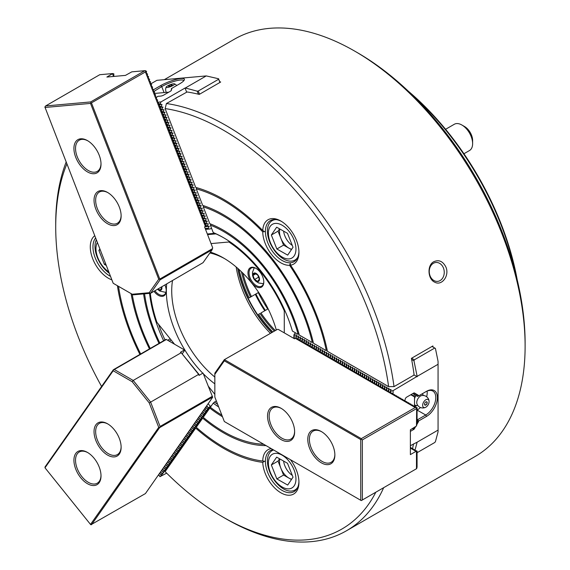 <?xml version="1.0" encoding="UTF-8"?>
<svg xmlns="http://www.w3.org/2000/svg" width="570" height="570" viewBox="0 0 570 570"><rect width="100%" height="100%" fill="white"/><g stroke="black" fill="none" stroke-linecap="round" stroke-linejoin="round"><path stroke-width="0.85" d="M168.784 92.169L154.406 93.451M433.086 347.08A240.875 139.066 -120 0 0 432.872 345.954L411.412 358.345A240.875 139.066 -120 0 1 411.626 359.471A240.875 139.066 -120 0 1 414.041 374.34L413.599 375.324L394.02 386.624A240.875 139.066 -120 0 0 166.44 103.519A23803.87 18773.513 84.9 0 0 165.115 108.571L195.702 187.409A152.489 88.044 -120 0 1 262.756 230.558L264.594 231.634L262.741 231.876A25.607 14.784 -120 0 0 289.596 265.285A150.972 87.167 60 0 1 326.325 350.643L313.471 343.226A133.523 77.093 -120 0 0 202.685 205.407L196.258 188.841A150.972 87.167 -120 0 1 262.741 231.876M216.365 400.988L214.463 402.085A104.317 60.228 -120 0 0 217.662 404.344M221.844 415.124A113.038 65.265 -120 0 1 210.344 407.265L213.223 403.168A1837.395 388.298 141.2 0 0 214.463 402.085M170.188 338.801L167.673 340.254M164.987 339.941A104.317 60.228 60 0 1 158.567 324.344M219.92 82.465L218.666 79.237L219.835 81.802A240.875 139.066 60 0 1 220.697 82.009L199.243 94.399A240.875 139.066 60 0 0 198.381 94.192A240.875 139.066 60 0 0 187.067 91.977L166.44 103.519M219.835 81.802L220.063 82.379M171.171 340.026L169.226 341.152M223.761 237.847A104.317 60.228 -120 0 0 214.463 233.215A1837.395 1449.111 -95.1 0 0 213.223 232.56L211.534 228.214L210.266 228.948L205.385 228.983M210.871 224.088A3670.857 2895.116 84.9 0 0 210.344 225.136A113.038 65.265 -120 0 1 298.16 334.383L292.403 331.056A105.45 60.883 -120 0 0 223.355 237.612A105.45 60.883 -120 0 0 213.223 232.56M413.478 443.916A240.875 139.066 60 0 1 412.58 448.483M290.686 459.84A152.489 88.044 -120 0 1 290.579 459.876A25.607 14.784 -120 0 1 298.944 482.327A25.607 14.784 -120 0 1 280.839 492.779A25.607 14.784 -120 0 1 262.756 462.363A152.489 88.044 60 0 1 195.702 428.099L165.115 471.611A237.077 136.878 -120 0 0 223.355 517.289L226.034 518.835A240.875 139.066 -120 0 0 226.041 518.843A240.875 139.066 -120 0 0 346.474 530.77A240.875 139.066 -120 0 0 383.667 487.685M346.474 530.77L475.223 456.435A240.875 139.066 -120 0 0 525.113 346.168A240.875 139.066 -120 0 0 354.789 51.165A240.875 139.066 -120 0 0 234.348 39.23L164.324 79.657M101.595 386.474A237.077 136.878 60 0 1 55.718 226.931L55.718 223.832A240.875 139.066 60 0 1 66.163 162.044M445.961 267.18C442.983 261.281 438.936 259.45 433.827 261.701C426.852 265.064 427.685 279.478 434.981 282.307C441.828 285.998 449.63 275.83 445.961 267.18M213.223 403.168A105.45 60.883 -120 0 0 218.673 406.944M263.596 444.201A132.005 76.216 -120 0 1 256.664 443.631A132.005 76.216 -120 0 1 203.248 417.361L209.774 408.084A3752.616 793.041 141.2 0 0 210.401 407.593M209.774 408.084A114.556 66.141 -120 0 0 222.471 416.734M256.664 443.631L257.783 443.788A132.767 76.651 -120 0 0 263.817 444.322M271.227 448.604A25.607 14.784 -120 0 0 262.741 461.023A150.972 87.167 60 0 1 261.445 460.859A150.972 87.167 60 0 1 196.258 427.301L202.685 418.159A133.523 77.093 -120 0 0 266.026 445.605M223.355 517.289A237.077 136.878 -120 0 0 375.83 492.209M525.113 346.168L525.113 343.069A237.077 136.878 -120 0 0 357.468 52.711L354.789 51.165M272.966 449.609A23.705 13.687 -120 0 0 270.33 450.564A23.705 13.687 -120 0 0 266.696 469.566A23.705 13.687 -120 0 0 282.179 490.457A23.705 13.687 -120 0 0 294.035 491.632A23.705 13.687 -120 0 0 298.929 481.529M262.756 462.363L264.594 461.265L262.741 461.023M264.594 461.265A151.734 87.602 60 0 1 262.57 461.016L261.445 460.859M163.611 340.739A105.45 60.883 60 0 1 149.547 293.372M159.778 342.948A113.038 65.265 60 0 1 144.573 293.814M159.016 343.389A114.556 66.141 60 0 1 143.583 293.906M150.224 348.462A132.005 76.216 60 0 1 132.197 294.248M149.454 348.904A133.523 77.093 60 0 1 131.093 293.614M118.503 286.339A150.972 87.167 -120 0 0 140.683 353.97M111.877 279.863A25.607 14.784 60 0 1 92.711 258.737A25.607 14.784 60 0 1 94.748 235.716M55.718 226.931A237.077 136.878 60 0 1 66.882 163.904M117.413 285.713A152.489 88.044 -120 0 0 139.921 354.412M110.509 276.35A23.705 13.687 60 0 1 95.211 257.861A23.705 13.687 60 0 1 95.617 237.968M210.344 225.136L211.534 228.214M299.307 335.046A114.556 66.141 -120 0 0 209.774 223.661L203.248 206.853A132.005 76.216 -120 0 1 312.346 342.57L299.307 335.046M203.811 205.77A6076.991 4792.774 84.9 0 0 203.248 206.853M196.842 187.722A9315.496 7346.894 84.9 0 0 196.258 188.841M394.02 386.624A23803.87 13743.035 180 0 1 388.612 386.603L327.437 351.284A152.489 88.044 60 0 0 290.579 265.178A25.607 14.784 -120 0 0 298.944 252.389A25.607 14.784 -120 0 0 296.521 240.533A25.607 14.784 -120 0 0 280.839 221.025A25.607 14.784 -120 0 0 262.756 230.558M388.612 386.603A237.077 136.878 -120 0 0 165.115 108.571M281.523 221.438A23.705 13.687 -120 0 0 270.33 220.626A23.705 13.687 -120 0 0 270.33 248.007A23.705 13.687 -120 0 0 294.035 261.694A23.705 13.687 -120 0 0 298.929 251.591M290.579 265.178L290.237 263.54L289.596 265.285M433.399 263.283A9.483 7.481 84.9 0 0 429.566 274.234A9.483 7.481 84.9 0 0 437.596 281.373A9.483 7.481 84.9 0 0 444.208 271.263A9.483 7.481 84.9 0 0 435.915 262.485A9.483 7.481 84.9 0 0 433.399 263.283M410.799 394.739L414.532 396.898L414.532 396.456L411.177 394.526M414.532 406.268L414.532 396.898M158.752 474.625L159.978 476.663L166.654 473.143M205.77 407.051L207.444 409.132L209.254 407.735L208.257 407.97L206.775 405.619M208.257 407.97L206.582 405.89M207.444 409.132L205.578 407.322M204.017 410.229L205.428 411.989L207.245 410.599L206.24 410.835L205.022 408.797M206.24 410.835L204.83 409.075M205.428 411.989L203.825 410.5M202.001 413.093L203.419 414.853L205.236 413.464L204.231 413.699L203.006 411.661M204.231 413.699L202.813 411.932M203.419 414.853L201.809 413.364M199.992 415.95L201.41 417.717L203.219 416.321L202.222 416.556L200.996 414.518M202.222 416.556L200.804 414.796M201.41 417.717L199.799 416.228M197.982 418.815L199.393 420.575L201.21 419.185L200.205 419.42L198.987 417.382M200.205 419.42L198.795 417.66M199.393 420.575L197.783 419.085M195.966 421.679L197.384 423.439L199.201 422.049L198.196 422.284L196.971 420.247M198.196 422.284L196.778 420.518M197.384 423.439L195.774 421.95M193.957 424.536L195.375 426.303L197.184 424.907L196.187 425.142L194.961 423.104M196.187 425.142L194.769 423.382M195.375 426.303L193.764 424.814M191.947 427.4L193.358 429.16L195.175 427.771L194.171 428.006L192.952 425.968M194.171 428.006L192.76 426.246M193.358 429.16L191.748 427.671M189.931 430.264L191.349 432.024L193.166 430.635L192.161 430.87L190.936 428.832M192.161 430.87L190.743 429.103M191.349 432.024L189.739 430.535M187.922 433.122L189.34 434.889L191.149 433.492L190.152 433.727L188.927 431.697M190.152 433.727L188.734 431.967M189.34 434.889L187.73 433.399M185.906 435.986L187.323 437.746L189.14 436.356L188.136 436.591L186.917 434.554M188.136 436.591L186.725 434.832M187.323 437.746L185.713 436.264M183.896 438.85L185.314 440.61L187.131 439.221L186.126 439.456L184.901 437.418M186.126 439.456L184.709 437.689M185.314 440.61L183.704 439.121M181.887 441.707L183.305 443.474L185.115 442.078L184.117 442.313L182.892 440.282M184.117 442.313L182.699 440.553M183.305 443.474L181.695 441.985M179.871 444.572L181.288 446.331L183.105 444.942L182.101 445.177L180.882 443.139M182.101 445.177L180.69 443.417M181.288 446.331L179.678 444.849M177.861 447.436L179.279 449.196L181.096 447.806L180.091 448.041L178.866 446.004M180.091 448.041L178.674 446.274M179.279 449.196L177.669 447.707M175.852 450.293L177.27 452.06L179.08 450.663L178.082 450.899L176.857 448.868M178.082 450.899L176.664 449.139M177.27 452.06L175.66 450.571M173.836 453.157L175.254 454.917L177.071 453.528L176.066 453.763L174.847 451.725M176.066 453.763L174.655 452.003M175.254 454.917L173.643 453.435M171.827 456.021L173.244 457.781L175.061 456.392L174.057 456.627L172.831 454.589M174.057 456.627L172.639 454.86M173.244 457.781L171.634 456.292M169.817 458.878L171.235 460.646L173.045 459.256L172.047 459.484L170.822 457.453M172.047 459.484L170.63 457.724M171.235 460.646L169.625 459.156M167.801 461.743L169.219 463.503L171.036 462.113L170.031 462.348L168.813 460.311M170.031 462.348L168.62 460.589M169.219 463.503L167.609 462.021M165.792 464.607L167.21 466.367L169.026 464.978L168.022 465.213L166.796 463.175M168.022 465.213L166.604 463.446M167.21 466.367L165.599 464.878M163.782 467.471L165.2 469.231L167.01 467.842L166.013 468.07L164.787 466.039M166.013 468.07L164.595 466.31M165.2 469.231L163.59 467.742M161.766 470.328L163.184 472.095L165.001 470.699L163.996 470.934L162.778 468.896M163.996 470.934L162.578 469.174M163.184 472.095L161.574 470.606M159.757 473.193L161.175 474.953L162.992 473.563L161.987 473.798L160.761 471.761M161.987 473.798L160.569 472.038M161.175 474.953L159.564 473.463M159.978 476.663L158.56 474.896M211.534 405.569L208.449 407.7M206.44 410.557L208.249 409.167L207.252 409.403M204.423 413.421L206.24 412.032L205.236 412.267M202.414 416.285L204.231 414.889L203.226 415.124M200.405 419.142L202.215 417.753L201.217 417.988M198.388 422.007L200.205 420.617L199.201 420.852M196.379 424.871L198.196 423.482L197.191 423.709M194.363 427.728L196.18 426.339L195.182 426.574M192.354 430.592L194.171 429.203L193.166 429.438M190.344 433.457L192.161 432.067L191.157 432.295M188.328 436.321L190.145 434.924L189.147 435.159M186.319 439.178L188.136 437.789L187.131 438.024M184.31 442.042L186.119 440.653L185.122 440.888M182.293 444.906L184.11 443.51L183.113 443.745M180.284 447.764L182.101 446.374L181.096 446.609M178.275 450.628L180.084 449.238L179.087 449.474M176.258 453.492L178.075 452.096L177.078 452.331M174.249 456.349L176.066 454.96L175.061 455.195M172.24 459.213L174.049 457.824L173.052 458.059M170.223 462.078L172.04 460.681L171.036 460.916M168.214 464.935L170.031 463.545L169.026 463.78M166.205 467.799L168.015 466.41L167.017 466.645M164.189 470.663L166.005 469.267L165.001 469.502M162.179 473.52L163.996 472.131L162.992 472.366M160.17 476.385L161.98 474.995L160.982 475.23M208.143 403.674L210.266 406.303M156.529 97.114L157.883 96.337L160.84 96.074A2.273 0.485 -21.2 0 0 163.847 95.019L170.957 90.915L171.841 88.663L171.406 88.585L171.385 90.374M208.449 228.713L208.257 228.214L205.193 228.492M204.872 223.668L208.249 223.761L207.444 226.119L205.521 226.29M207.252 225.62L205.685 225.763M206.44 223.526L206.24 223.034L204.68 223.169M202.856 218.481L206.24 218.581L205.428 220.932L203.868 221.075M205.236 220.44L203.675 220.576M204.423 218.346L204.231 217.847L202.671 217.982M200.847 213.301L204.231 213.394L203.419 215.752L201.851 215.888M203.226 215.253L201.659 215.396M202.414 213.159L202.222 212.66L200.654 212.802M198.837 208.114L202.215 208.207L201.41 210.565L199.842 210.708M201.217 210.066L199.65 210.209M200.405 207.972L200.205 207.473L198.645 207.615M196.821 202.927L200.205 203.02L199.393 205.378L197.833 205.521M199.201 204.887L197.64 205.022M198.388 202.785L198.196 202.293L196.636 202.428M194.812 197.74L198.196 197.84L197.384 200.198L195.816 200.334M197.191 199.7L195.624 199.835M196.379 197.605L196.187 197.106L194.619 197.248M192.803 192.56L196.18 192.653L195.375 195.011L193.807 195.154M195.182 194.513L193.615 194.655M194.363 192.418L194.171 191.919L192.61 192.061M190.786 187.373L194.171 187.466L193.358 189.824L191.798 189.967M193.166 189.326L191.606 189.468M192.354 187.231L192.161 186.739L190.601 186.874M188.777 182.186L192.161 182.286L191.349 184.644L189.782 184.78M191.157 184.146L189.589 184.281M190.344 182.051L190.152 181.552L188.585 181.695M186.768 177.006L190.145 177.099L189.34 179.457L187.772 179.593M189.147 178.959L187.58 179.101M188.328 176.864L188.136 176.365L186.575 176.508M184.751 171.819L188.136 171.912L187.323 174.27L185.756 174.413M187.131 173.772L185.571 173.914M186.319 171.677L186.126 171.185L184.566 171.321M182.742 166.632L186.119 166.732L185.314 169.083L183.747 169.226M185.122 168.592L183.554 168.727M184.31 166.497L184.117 165.998L182.55 166.134M180.733 161.453L184.11 161.545L183.305 163.904L181.737 164.039M183.113 163.405L181.545 163.547M182.293 161.31L182.101 160.811L180.54 160.954M178.716 156.266L182.101 156.358L181.288 158.716L179.721 158.859M181.096 158.218L179.536 158.36M180.284 156.123L180.091 155.624L178.524 155.767M176.707 151.078L180.084 151.171L179.279 153.529L177.712 153.672M179.087 153.038L177.519 153.173M178.275 150.936L178.082 150.444L176.515 150.58M174.698 145.892L178.075 145.991L177.27 148.35L175.703 148.485M177.078 147.851L175.51 147.993M176.258 145.756L176.066 145.257L174.505 145.4M172.682 140.712L176.066 140.804L175.254 143.163L173.686 143.305M175.061 142.664L173.501 142.806M174.249 140.569L174.057 140.07L172.489 140.213M170.672 135.525L174.049 135.617L173.244 137.976L171.677 138.118M173.052 137.477L171.484 137.619M172.24 135.382L172.047 134.891L170.48 135.026M168.663 130.338L172.04 130.437L171.235 132.796L169.668 132.931M171.036 132.297L169.475 132.432M170.223 130.202L170.031 129.703L168.471 129.846M166.647 125.158L170.031 125.25L169.219 127.609L167.651 127.744M169.026 127.11L167.466 127.252M168.214 125.015L168.022 124.516L166.454 124.659M164.637 119.971L168.015 120.063L167.21 122.422L165.642 122.564M167.017 121.923L165.45 122.066M166.205 119.828L166.013 119.337L164.445 119.472M162.628 114.784L166.005 114.884L165.2 117.235L163.633 117.377M165.001 116.743L163.44 116.879M164.189 114.648L163.996 114.15L162.436 114.285M160.612 109.604L163.996 109.697L163.184 112.055L161.616 112.19M162.992 111.556L161.431 111.699M162.179 109.461L161.987 108.963L160.419 109.105M186.625 92.076L185.051 88.022L160.975 101.916L160.17 104.274L161.98 104.51L161.175 106.868L159.607 107.01M160.982 106.369L159.415 106.512M218.666 78.788L206.262 75.917L185.343 87.994L197.206 91.171L198.381 94.192M218.666 79.237L198.282 91.008L199.536 94.235M197.206 91.171L198.282 91.008M161.175 106.868L162.992 107.103L161.987 108.963M163.184 112.055L165.001 112.29L163.996 114.15M165.2 117.235L167.01 117.47L166.013 119.337M167.21 122.422L169.026 122.657L168.022 124.516M169.219 127.609L171.036 127.844L170.031 129.703M171.235 132.796L173.045 133.024L172.047 134.891M173.244 137.976L175.061 138.211L174.057 140.07M175.254 143.163L177.071 143.398L176.066 145.257M177.27 148.35L179.08 148.585L178.082 150.444M179.279 153.529L181.096 153.765L180.091 155.624M181.288 158.716L183.105 158.952L182.101 160.811M183.305 163.904L185.115 164.139L184.117 165.998M185.314 169.083L187.131 169.319L186.126 171.185M187.323 174.27L189.14 174.505L188.136 176.365M189.34 179.457L191.149 179.692L190.152 181.552M191.349 184.644L193.166 184.872L192.161 186.739M193.358 189.824L195.175 190.059L194.171 191.919M195.375 195.011L197.184 195.246L196.187 197.106M197.384 200.198L199.201 200.433L198.196 202.293M199.393 205.378L201.21 205.613L200.205 207.473M201.41 210.565L203.219 210.8L202.222 212.66M203.419 215.752L205.236 215.987L204.231 217.847M205.428 220.932L207.245 221.167L206.24 223.034M207.444 226.119L209.254 226.354L208.257 228.214M205.535 229.368L210.266 228.948M159.978 103.776L158.41 103.918M160.975 101.916L158.481 102.144M161.98 104.51L159.486 104.73M160.17 104.274L158.602 104.417M162.992 107.103L160.491 107.324M163.996 109.697L161.495 109.917M165.001 112.29L162.5 112.511M166.005 114.884L163.512 115.104M167.01 117.47L164.516 117.698M168.015 120.063L165.521 120.291M169.026 122.657L166.525 122.878M170.031 125.25L167.53 125.471M171.036 127.844L168.535 128.065M172.04 130.437L169.547 130.658M173.045 133.024L170.551 133.252M174.049 135.617L171.556 135.845M175.061 138.211L172.56 138.432M176.066 140.804L173.565 141.025M177.071 143.398L174.57 143.619M178.075 145.991L175.581 146.212M179.08 148.585L176.586 148.806M180.084 151.171L177.591 151.399M181.096 153.765L178.595 153.993M182.101 156.358L179.6 156.579M183.105 158.952L180.612 159.173M184.11 161.545L181.616 161.766M185.115 164.139L182.621 164.359M186.119 166.732L183.626 166.953M187.131 169.319L184.63 169.547M188.136 171.912L185.635 172.14M189.14 174.505L186.647 174.726M190.145 177.099L187.651 177.32M191.149 179.692L188.656 179.913M192.161 182.286L189.66 182.507M193.166 184.872L190.665 185.1M194.171 187.466L191.67 187.694M195.175 190.059L192.681 190.28M196.18 192.653L193.686 192.874M197.184 195.246L194.691 195.467M198.196 197.84L195.695 198.061M199.201 200.433L196.7 200.654M200.205 203.02L197.705 203.248M201.21 205.613L198.716 205.841M202.215 208.207L199.721 208.428M203.219 210.8L200.726 211.021M204.231 213.394L201.73 213.615M205.236 215.987L202.735 216.208M206.24 218.581L203.739 218.802M207.245 221.167L204.751 221.395M208.249 223.761L205.756 223.989M209.254 226.354L204.844 226.746M153.8 91.514L161.738 86.59L160.64 85.621L153.594 89.689M183.747 80.783A14.222 3.007 -21.2 0 0 183.711 80.669A14.222 3.007 -21.2 0 0 175.482 80.99A14.222 3.007 -21.2 0 0 161.738 86.59L164.067 92.589M160.64 85.621A15.361 3.249 -21.2 0 1 176.892 79.209A15.361 3.249 -21.2 0 1 184.288 80.007A15.361 3.249 -21.2 0 1 179.457 83.94L171.406 88.585M417.069 410.094L425.733 415.003L426.538 416.399L418.487 421.045L417.682 419.648L425.733 415.003A14.222 8.215 120 0 0 435.024 402.47A14.222 8.215 120 0 0 432.844 391.07A14.222 8.215 120 0 0 425.733 391.775L417.682 396.421L412.787 393.592M414.361 359.812L434.746 348.042L435.423 348.434L438.066 361.352L438.066 364.287L417.147 376.364L413.97 360.824L414.361 359.812L411.611 358.224M405.078 401.244L405.078 399.905A2.273 1.311 -60 0 1 406.688 397.119L413.799 393.008A1.14 0.656 -60 0 1 414.369 392.958L418.252 395.202A1.14 0.656 -60 0 1 418.487 395.722L418.487 395.958M414.361 392.951L418.252 395.202L414.361 392.951M295.773 333.001L294.498 333.742L293.906 335.025L293.906 338.43M293.906 335.025L296.514 334.904L295.916 336.186L295.916 338.388M294.291 335.245L294.291 338.651M295.916 336.186L298.523 336.065L297.932 337.347L297.932 339.549M296.3 336.407L296.3 338.495M297.932 337.347L300.533 337.226L299.941 338.509L299.941 340.71M298.317 337.568L298.317 339.656M299.941 338.509L302.549 338.388L301.95 339.67L301.95 341.872M300.326 338.73L300.326 340.817M301.95 339.67L304.558 339.549L303.967 340.832L303.967 343.033M302.335 339.891L302.335 341.979M303.967 340.832L306.575 340.71L305.976 341.993L305.976 344.195M304.352 341.052L304.352 343.14M305.976 341.993L308.584 341.872L307.985 343.154L307.985 345.356M306.361 342.214L306.361 344.301M307.985 343.154L310.593 343.033L310.002 344.316L310.002 346.517M308.37 343.375L308.37 345.463M310.002 344.316L312.609 344.195L312.011 345.477L312.011 347.679M310.386 344.536L310.386 346.624M312.011 345.477L314.619 345.356L314.02 346.638L314.02 348.84M312.396 345.698L312.396 347.786M314.02 346.638L316.628 346.517L316.036 347.8L316.036 350.001M314.405 346.859L314.405 348.947M316.036 347.8L318.644 347.679L318.046 348.961L318.046 351.163M316.421 348.021L316.421 350.108M318.046 348.961L320.654 348.84L320.055 350.123L320.055 352.324M318.43 349.182L318.43 351.27M320.055 350.123L322.663 350.001L322.071 351.284L322.071 353.486M320.447 350.343L320.447 352.431M322.071 351.284L324.679 351.163L324.081 352.445L324.081 354.647M322.456 351.505L322.456 353.592M324.081 352.445L326.688 352.324L326.09 353.607L326.09 355.808M324.465 352.666L324.465 354.754M326.09 353.607L328.698 353.486L328.106 354.768L328.106 356.97M326.482 353.828L326.482 355.915M328.106 354.768L330.714 354.647L330.115 355.929L330.115 358.131M328.491 354.989L328.491 357.077M330.115 355.929L332.723 355.808L332.125 357.091L332.125 359.292M330.5 356.15L330.5 358.238M332.125 357.091L334.733 356.97L334.141 358.252L334.141 360.454M332.517 357.312L332.517 359.399M334.141 358.252L336.749 358.131L336.15 359.413L336.15 361.615M334.526 358.473L334.526 360.561M336.15 359.413L338.758 359.292L338.16 360.575L338.16 362.777M336.535 359.634L336.535 361.722M338.16 360.575L340.767 360.454L340.176 361.736L340.176 363.938M338.552 360.796L338.552 362.883M340.176 361.736L342.784 361.615L342.185 362.898L342.185 365.099M340.561 361.957L340.561 364.045M342.185 362.898L344.793 362.777L344.195 364.059L344.195 366.261M342.57 363.118L342.57 365.206M344.195 364.059L346.802 363.938L346.211 365.22L346.211 367.422M344.586 364.28L344.586 366.368M346.211 365.22L348.819 365.099L348.22 366.382L348.22 368.583M346.596 365.441L346.596 367.529M348.22 366.382L350.828 366.261L350.237 367.543L350.237 369.745M348.605 366.603L348.605 368.69M350.237 367.543L352.837 367.422L352.246 368.705L352.246 370.906M350.621 367.764L350.621 369.852M352.246 368.705L354.854 368.583L354.255 369.866L354.255 372.068M352.631 368.925L352.631 371.013M354.255 369.866L356.863 369.745L356.271 371.027L356.271 373.229M354.64 370.087L354.64 372.174M356.271 371.027L358.872 370.906L358.281 372.189L358.281 374.39M356.656 371.248L356.656 373.336M358.281 372.189L360.888 372.068L360.29 373.35L360.29 375.552M358.665 372.409L358.665 374.497M360.29 373.35L362.898 373.229L362.306 374.511L362.306 376.713M360.675 373.571L360.675 375.659M362.306 374.511L364.907 374.39L364.315 375.673L364.315 377.874M362.691 374.732L362.691 376.82M364.315 375.673L366.923 375.552L366.325 376.834L366.325 379.036M364.7 375.894L364.7 377.981M366.325 376.834L368.933 376.713L368.341 377.995L368.341 380.197M366.709 377.055L366.709 379.143M368.341 377.995L370.942 377.874L370.35 379.157L370.35 381.358M368.726 378.216L368.726 380.304M370.35 379.157L372.958 379.036L372.36 380.318L372.36 382.52M370.735 379.378L370.735 381.465M372.36 380.318L374.967 380.197L374.376 381.48L374.376 383.681M372.744 380.539L372.744 382.627M374.376 381.48L376.984 381.358L376.385 382.641L376.385 384.843M374.761 381.701L374.761 383.788M376.385 382.641L378.993 382.52L378.395 383.802L378.395 386.011M376.77 382.862L376.77 384.95M378.395 383.802L381.002 383.681L380.411 384.964L380.411 387.173M378.779 384.023L378.779 386.111M380.411 384.964L383.019 384.843L382.42 386.125L382.42 388.334M380.796 385.185L380.796 387.272M382.42 386.125L385.028 386.004L384.429 387.286L384.429 389.495M382.805 386.346L382.805 388.434M384.429 387.286L387.037 387.165L386.446 388.448L386.446 390.657M384.814 387.507L384.814 389.595M386.446 388.448L389.053 388.327L388.455 389.609L388.455 391.818M386.83 388.669L386.83 390.756M388.455 389.609L391.063 389.488L390.464 390.771L390.464 392.979M388.84 389.83L388.84 391.918M393.072 394.298L393.072 390.649L390.856 390.992L390.856 393.079M390.464 390.771L390.856 390.992M393.072 390.649L417.147 376.364M413.82 374.832L417.147 376.749M413.97 360.824L411.626 359.471M434.746 348.042L431.996 346.453M426.538 416.399A15.361 8.871 120 0 0 437.397 397.582A15.361 8.871 120 0 0 426.538 391.312L425.733 391.775M417.069 419.292L417.682 419.648M417.147 410.051A14.222 8.215 120 0 0 420.446 407.5M426.652 396.756A14.222 8.215 120 0 0 427.108 391.084M417.069 452.708L434.746 442.505L435.423 441.665L438.066 431.796L438.066 430.101L417.147 442.178L415.06 449.972M410.372 431.376L413.799 429.402A1.14 0.656 120 0 0 414.369 428.804L415.473 426.887M416.898 424.415L418.252 422.071A1.14 0.656 120 0 0 418.487 421.28L418.487 421.045M410.372 445.704L417.147 442.178M438.066 430.101L438.066 364.287M414.468 394.561L413.856 396.072M256.151 268.47A10.431 6.021 -120 0 0 251.199 268.099A10.431 6.021 -120 0 0 251.199 280.148A10.431 6.021 -120 0 0 261.63 286.168A10.431 6.021 -120 0 0 263.789 281.694M262.734 276.835A11.193 6.462 -120 0 0 255.88 268.306A11.193 6.462 -120 0 0 247.964 272.88A11.193 6.462 -120 0 0 255.88 286.582A11.193 6.462 -120 0 0 263.789 282.015A11.193 6.462 -120 0 0 262.734 276.835M285.192 311.291L284.273 310.864A104.317 60.228 -120 0 0 228.912 241.994L228.891 241.046M166.219 290.415A10.431 6.021 60 0 1 164.06 294.882A10.431 6.021 60 0 1 154.919 290.793M164.944 285.007A11.193 6.462 60 0 1 166.226 290.728A11.193 6.462 60 0 1 162.087 296.371A11.193 6.462 60 0 1 154 291.327M207.566 234.619L215.959 233.871M207.323 233.985L214.719 233.33M211.05 243.59L228.912 241.994M174.555 344.23L156.878 322.242A104.317 60.228 60 0 1 150.302 293.301M214.84 394.347L208.52 386.481M199.422 375.167L199.001 374.64M236.144 266.959A76.815 44.346 -120 0 0 270.251 333.172M224.715 258.702A76.815 44.346 -120 0 0 209.881 252.959M172.503 280.639A76.815 44.346 -120 0 0 214.84 377.069M276.243 329.716A80.605 46.54 -120 0 0 223.355 257.897A80.605 46.54 -120 0 0 210.451 252.154M166.682 284.01A80.605 46.54 -120 0 0 202.792 373.222M203.754 374.198A80.605 46.54 -120 0 0 214.84 383.874M284.273 332.873L284.273 310.864M237.69 268.292A78.71 45.443 -120 0 0 271.534 332.431M279.884 229.019A13.274 7.667 -120 0 0 280.803 238.139A13.274 7.667 -120 0 0 288.983 248.185A13.274 7.667 -120 0 0 291.69 249.254M283.618 231.128A13.274 7.667 -120 0 0 292.282 245.421M276.664 227.202L287.508 233.33L293.023 247.294L287.693 255.118L276.856 248.99L271.341 235.025L276.664 227.202M279.606 228.862L278.046 231.156L271.341 235.025M278.046 231.156L283.561 245.114L276.856 248.99M283.561 245.114L291.462 249.582M276.108 219.614A22.757 13.139 -120 0 0 272.139 220.676A22.757 13.139 -120 0 0 272.139 246.953A22.757 13.139 -120 0 0 294.904 260.098A22.757 13.139 -120 0 0 297.54 257.604A22.757 13.139 -120 0 0 297.811 257.191M294.177 255.894A19.473 11.243 -120 0 0 282.043 225.179A19.473 11.243 -120 0 0 270.322 242.407A19.473 11.243 -120 0 0 294.177 255.894M105.6 263.703L104.403 264.394L98.888 250.43L99.885 248.969M100.17 249.696L98.888 250.43M106.284 265.456L104.403 264.394M96.337 239.813A22.757 13.139 -120 0 0 109.305 273.244M97.356 242.442A19.473 11.243 -120 0 0 108.777 271.876M279.884 458.957A13.274 7.667 -120 0 0 280.803 468.077A13.274 7.667 -120 0 0 288.983 478.123A13.274 7.667 -120 0 0 291.69 479.192M283.618 461.066A13.274 7.667 -120 0 0 284.829 465.754A13.274 7.667 -120 0 0 292.282 475.359M293.023 477.225L287.693 485.056L276.856 478.928L271.341 464.963L276.664 457.14L287.508 463.268L293.023 477.225M279.606 458.8L278.046 461.094L271.341 464.963M278.046 461.094L283.561 475.052L276.856 478.928M283.561 475.052L291.462 479.52M273.586 449.965A22.757 13.139 -120 0 0 272.139 450.614A22.757 13.139 -120 0 0 269.667 471.775A22.757 13.139 -120 0 0 294.904 490.036A22.757 13.139 -120 0 0 297.811 487.129M270.322 472.345A19.473 11.243 -120 0 0 294.177 485.832A19.473 11.243 -120 0 0 282.043 455.117A19.473 11.243 -120 0 0 270.322 472.345M415.808 395.338L414.532 398.622M423.496 395.487L422.327 393.813M414.532 404.401L415.779 406.189L416.991 405.491A6.968 4.026 -60 0 1 415.174 405.327M422.648 405.327A4.553 2.629 -60 0 1 425.776 399.798A4.553 2.629 -60 0 1 429.082 401.408A4.553 2.629 -60 0 1 425.69 407.279A4.553 2.629 -60 0 1 422.648 405.327M424.522 404.237A1.895 1.097 -60 0 1 425.348 402.334A1.895 1.097 -60 0 1 426.816 401.822A1.895 1.097 -60 0 1 426.816 404.016A1.895 1.097 -60 0 1 424.914 405.106A1.895 1.097 -60 0 1 424.522 404.237M415.779 406.189L414.532 405.47M415.779 395.352L414.44 394.575M410.372 448.106L416.007 451.355L410.372 454.611L410.372 429.83L416.478 425.997L416.67 407.921L417.069 407.693L417.069 423.774L416.478 425.997M224.331 421.529L360.753 500.289L360.753 439.584L224.331 360.824L214.84 374.333L214.84 397.062L224.331 421.529M416.478 408.654L362.363 439.897L362.363 499.983L361.287 500.603L360.753 500.289M321.323 462.819A19.159 11.058 -120 0 0 334.868 454.995A19.159 11.058 -120 0 0 321.323 431.533A19.159 11.058 -120 0 0 307.779 439.356A19.159 11.058 -120 0 0 321.323 462.819M281.088 439.584A19.159 11.058 -120 0 0 294.633 431.768A19.159 11.058 -120 0 0 281.088 408.305A19.159 11.058 -120 0 0 267.544 416.128A19.159 11.058 -120 0 0 281.088 439.584M410.372 447.272L411.034 447.571L410.443 447.913L413.051 448.732L412.452 449.075L415.06 449.894L414.468 450.236L417.069 451.055L416.007 451.355M411.034 448.07L411.034 447.571M413.051 449.231L413.051 448.732M415.06 450.393L415.06 449.894M362.363 499.983L416.67 468.626L417.069 467.136L417.069 451.055M416.478 468.74L416.478 451.397M224.281 359.713L277.419 329.375L224.281 359.713L214.84 373.151L214.84 374.333M362.363 439.897L361.287 439.278L360.753 439.584M321.729 431.775A18.019 10.402 -120 0 0 313.122 431.105A18.019 10.402 -120 0 0 310.358 445.548A18.019 10.402 -120 0 0 322.128 461.422A18.019 10.402 -120 0 0 331.134 462.313A18.019 10.402 -120 0 0 334.861 454.518M281.502 408.548A18.019 10.402 -120 0 0 272.887 407.878A18.019 10.402 -120 0 0 270.123 422.313A18.019 10.402 -120 0 0 281.894 438.195A18.019 10.402 -120 0 0 290.907 439.085A18.019 10.402 -120 0 0 294.626 431.291M224.715 359.805L361.287 438.658L361.287 439.278M277.419 329.375L278.288 329.41L294.498 338.772L295.303 338.309L415.202 407.529L361.287 438.658M224.53 359.855L224.331 360.824M390.464 392.858L392.545 393.535L392.93 394.262M392.93 393.756L392.338 394.098L394.554 394.697L394.946 395.423M394.946 394.917L394.347 395.259L396.57 395.858L396.955 396.585M396.955 396.079L396.357 396.421L398.58 397.019L398.964 397.746M398.964 397.24L398.373 397.582L400.596 398.181L400.981 398.907M400.981 398.401L400.382 398.743L402.605 399.342L402.99 400.069M402.99 399.563L402.392 399.905L404.615 400.503L404.999 401.23M404.999 400.724L404.408 401.066L406.631 401.665L407.016 402.392M407.016 401.886L406.417 402.228L408.64 402.826L409.025 403.553M409.025 403.047L408.426 403.389L410.649 403.988L411.034 404.714M411.034 404.208L410.443 404.55L412.666 405.149L413.051 405.876M413.051 405.37L412.452 405.712L414.675 406.31L415.06 407.037M415.06 406.531L414.468 406.873L417.069 407.693M390.464 392.352L388.455 391.697M388.455 391.191L386.446 390.536M386.446 390.03L384.429 389.374M384.429 388.868L382.42 388.213M382.42 387.707L380.411 387.051M380.411 386.546L378.395 385.89M378.395 385.384L376.385 384.729M376.385 384.223L374.376 383.567M374.376 383.061L372.36 382.406M372.36 381.9L370.35 381.245M370.35 380.739L368.341 380.083M368.341 379.577L366.325 378.922M366.325 378.416L364.315 377.76M364.315 377.255L362.306 376.599M362.306 376.093L360.29 375.438M360.29 374.932L358.281 374.276M358.281 373.77L356.271 373.115M356.271 372.609L354.255 371.946M354.255 371.448L352.246 370.785M352.246 370.286L350.237 369.624M350.237 369.125L348.22 368.462M348.22 367.964L346.211 367.301M346.211 366.802L344.195 366.139M344.195 365.641L342.185 364.978M342.185 364.479L340.176 363.817M340.176 363.318L338.16 362.655M338.16 362.157L336.15 361.494M336.15 360.995L334.141 360.333M334.141 359.834L332.125 359.171M332.125 358.673L330.115 358.01M330.115 357.511L328.106 356.849M328.106 356.35L326.09 355.687M326.09 355.188L324.081 354.526M324.081 354.027L322.071 353.364M322.071 352.866L320.055 352.203M320.055 351.704L318.046 351.042M318.046 350.543L316.036 349.88M316.036 349.382L314.02 348.719M314.02 348.22L312.011 347.558M312.011 347.059L310.002 346.396M310.002 345.897L307.985 345.235M307.985 344.736L305.976 344.073M305.976 343.575L303.967 342.912M303.967 342.413L301.95 341.751M301.95 341.252L299.941 340.589M299.941 340.091L297.932 339.428M297.932 338.929L295.303 338.309M416.67 407.921L415.202 407.529M255.517 294.198A83.64 48.293 -120 0 0 265 310.621M272.617 331.804A80.42 46.426 -120 0 1 258.581 314.327L260.013 313.5A77.57 44.788 -120 0 0 274.17 330.913M265.385 310.401A81.553 47.089 60 0 1 255.902 293.978L249.097 297.903A80.42 46.426 60 0 1 239.094 269.539M255.902 293.978L258.288 292.595A76.815 44.346 60 0 0 267.772 309.026L260.932 312.973A76.815 44.346 -120 0 0 275.125 330.358M258.288 292.595L251.448 296.55A76.815 44.346 60 0 1 242.841 273.115M249.097 297.903L250.529 297.077A77.57 44.788 60 0 1 241.402 271.705M250.529 297.077L251.448 296.55M199.243 375.274L198.859 374.269L199.03 375.395L203.048 373.072L212.681 397.219L203.048 373.072M212.681 397.219L145.428 493.57L90.886 524.756L90.516 524.428L158.731 427.386L149.233 402.919L132.183 381.715L113.202 370.749L44.987 467.792L90.516 524.428M212.111 396.421L160.077 426.467L150.63 402.114L149.233 402.919M160.077 426.467L159.743 427.429L158.731 427.386M198.859 374.269L181.217 352.723L198.638 374.397L150.63 402.114L133.209 380.447L132.183 381.715M159.743 427.429L91.521 524.699M212.51 397.119L159.807 427.55M205.442 407.514L205.378 408.284M107.994 424.044A18.019 10.402 -120 0 0 99.379 423.375A18.019 10.402 -120 0 0 97.356 425.256A18.019 10.402 -120 0 0 100.634 446.175A18.019 10.402 -120 0 0 117.399 454.582A18.019 10.402 -120 0 0 121.125 446.787M95.853 424.849A19.159 11.058 -120 0 0 104.075 452.53A19.159 11.058 -120 0 0 121.132 447.265A19.159 11.058 -120 0 0 107.588 423.802A19.159 11.058 -120 0 0 95.853 424.849M87.873 452.666A18.019 10.402 -120 0 0 79.266 451.996A18.019 10.402 -120 0 0 77.235 453.87A18.019 10.402 -120 0 0 80.513 474.796A18.019 10.402 -120 0 0 97.278 483.203A18.019 10.402 -120 0 0 101.004 475.409M75.739 453.471A19.159 11.058 -120 0 0 83.961 481.151A19.159 11.058 -120 0 0 101.011 475.886A19.159 11.058 -120 0 0 87.467 452.423A19.159 11.058 -120 0 0 75.739 453.471M166.347 339.492L114.314 369.538L133.209 380.447L181.217 352.723L180.448 352.274L184.466 349.952L166.055 339.321L113.345 369.752L45.059 466.901L44.987 467.792M114.314 369.538L113.394 369.78L113.202 370.749M182.315 353.699L184.808 350.151L184.466 349.952M114.577 76.366L113.751 76.145L113.85 73.844L112.746 73.551L99.736 74.713L45.621 105.956L44.888 106.996L113.202 283.276L132.183 294.241L149.233 292.716L158.731 279.214L90.516 103.412L44.987 107.474M149.233 292.716L150.63 293.272L203.048 262.677L212.111 249.795L160.077 279.834L150.63 293.272L133.209 294.833L132.183 294.241M112.746 73.551L106.875 77.05L125.457 75.39L131.798 71.849L144.801 70.687L145.628 70.744L145.428 71.934L90.516 103.412M113.537 76.458L112.511 73.801M107.994 192.703A18.019 10.402 -120 0 0 99.379 192.033A18.019 10.402 -120 0 0 99.379 212.838A18.019 10.402 -120 0 0 117.399 223.24A18.019 10.402 -120 0 0 121.125 215.446M119.315 207.053A19.159 11.058 -120 0 0 107.588 192.46A19.159 11.058 -120 0 0 94.036 200.284A19.159 11.058 -120 0 0 107.588 223.746A19.159 11.058 -120 0 0 121.132 215.923A19.159 11.058 -120 0 0 119.315 207.053M87.873 140.854A18.019 10.402 -120 0 0 79.266 140.184A18.019 10.402 -120 0 0 79.266 160.989A18.019 10.402 -120 0 0 97.278 171.392A18.019 10.402 -120 0 0 101.004 163.597M99.194 155.204A19.159 11.058 -120 0 0 87.467 140.612A19.159 11.058 -120 0 0 73.922 148.435A19.159 11.058 -120 0 0 87.467 171.898A19.159 11.058 -120 0 0 101.011 164.075A19.159 11.058 -120 0 0 99.194 155.204M45.621 105.956L90.687 101.93L90.886 102.885M90.687 101.93L144.801 70.687M160.077 279.834L159.743 279.257L158.731 279.214M212.111 249.795L212.681 247.8L204.573 226.903L205.378 226.44L145.428 71.934M212.51 248.634L159.807 279.058L91.521 103.056M145.628 70.744L146.568 71.435L146.269 73.238L147.573 74.029L147.274 75.831L148.578 76.622L148.278 78.425L149.582 79.216L149.29 81.011L150.594 81.809L150.295 83.605L151.599 84.403L151.299 86.198L152.603 86.996L152.304 88.792L153.608 89.583L153.309 91.385L154.613 92.176L154.313 93.979L155.617 94.77L155.325 96.565L156.629 97.363L156.33 99.159L157.633 99.957L157.334 101.752L158.638 102.55L158.339 104.346L159.643 105.144L159.344 106.939L160.647 107.73L160.348 109.533L161.652 110.324L161.36 112.126L162.664 112.917L162.364 114.713L163.668 115.511L163.369 117.306L164.673 118.104L164.374 119.9L165.678 120.698L165.378 122.493L166.682 123.284L166.383 125.087L167.687 125.877L167.395 127.68L168.699 128.471L168.399 130.266L169.703 131.064L169.404 132.86L170.708 133.658L170.409 135.453L171.713 136.251L171.413 138.047L172.717 138.845L172.425 140.64L173.722 141.431L173.43 143.234L174.734 144.025L174.434 145.827L175.738 146.618L175.439 148.414L176.743 149.212L176.444 151.007L177.747 151.805L177.448 153.601L178.752 154.399L178.46 156.194L179.757 156.992L179.465 158.788L180.768 159.579L180.469 161.381L181.773 162.172L181.474 163.975L182.778 164.766L182.478 166.561L183.782 167.359L183.483 169.155L184.787 169.953L184.495 171.748L185.799 172.546L185.499 174.342L186.803 175.133L186.504 176.935L187.808 177.726L187.509 179.529L188.812 180.32L188.513 182.115L189.817 182.913L189.518 184.709L190.822 185.507L190.53 187.302L191.834 188.1L191.534 189.895L192.838 190.694L192.539 192.489L193.843 193.28L193.543 195.083L194.847 195.873L194.548 197.676L195.852 198.467L195.553 200.262L196.857 201.06L196.565 202.856L197.868 203.654L197.569 205.449L198.873 206.247L198.574 208.043L199.878 208.834L199.578 210.636L200.882 211.427L200.583 213.23L201.695 213.522L201.595 215.823L202.699 216.115L202.599 218.41L203.711 218.709L203.604 221.003L204.715 221.303L204.609 223.597L205.912 224.395L205.378 226.44M167.167 87.502A4.553 0.962 158.8 0 1 166.155 87.075A4.553 0.962 158.8 0 1 170.031 84.745A4.553 0.962 158.8 0 1 174.463 83.847A4.553 0.962 158.8 0 1 172.425 85.792A4.553 0.962 158.8 0 1 167.167 87.502M171.456 84.909A1.895 0.399 158.8 0 1 172.147 84.959A1.895 0.399 158.8 0 1 171.071 85.785A1.895 0.399 158.8 0 1 169.041 86.419A1.895 0.399 158.8 0 1 168.613 86.326A1.895 0.399 158.8 0 1 169.09 85.821M157.669 289.211A4.738 2.736 -120 0 0 158.553 289.859A4.738 2.736 -120 0 0 161.809 286.817M161.424 287.038L161.745 287.864L160.134 290.087L158.161 288.926M253.258 273.657A4.738 2.736 -120 0 0 256.115 281.145A4.738 2.736 -120 0 0 259.065 277.07A4.738 2.736 -120 0 0 253.258 273.657M257.704 281.366L254.541 279.514L252.98 275.431L254.59 273.215L257.754 275.068L259.307 279.15L257.704 281.366M258.559 277.191L254.541 279.514M255.702 273.864L252.98 275.431M255.289 294.327A82.508 47.631 -120 0 0 264.772 310.757M237.861 268.442A80.798 46.647 -120 0 0 271.74 332.31M238.509 272.204A79.657 45.992 -120 0 0 271.555 332.424M206.262 75.917L156.9 80.327L150.922 83.776M408.27 91.143A206.732 119.358 60 0 1 517.225 279.863M412.032 94.748A208.634 120.455 60 0 1 515.985 274.804M463.937 153.743L469.481 150.544A15.176 8.764 -120 0 0 471.24 148.884A15.176 8.764 -120 0 0 472.623 143.597L472.623 140.498A11.379 6.569 -120 0 0 464.578 126.561L461.892 125.015A15.176 8.764 -120 0 0 454.304 124.267L445.598 129.29M472.623 143.597A15.176 8.764 -120 0 0 461.892 125.015M171.748 88.998L171.584 88.571M413.799 393.008L418.487 395.722M417.069 421.387L418.252 422.071M413.257 428.163L414.369 428.804M417.069 420.461L418.487 421.28M412.452 428.626L413.799 429.402M425.69 407.279A6.256 6.256 0 0 1 416.962 403.902A5.344 3.085 -60 0 1 416.748 402.57A5.344 3.085 -60 0 1 421.793 395.537A6.256 6.256 0 0 1 429.082 401.408M415.174 396.912A6.968 4.026 -60 0 1 416.157 395.537M294.904 260.098L296.877 258.951M272.139 220.676L274.12 219.536M294.904 490.036L296.877 488.889M272.139 450.614L273.422 449.873M424.671 404.857A1.895 1.895 0 0 0 426.474 401.736M166.155 87.075A6.256 6.256 0 0 0 166.319 92.383M176.693 85.529A6.256 6.256 0 0 0 174.463 83.847M171.998 85.222A1.895 1.895 0 0 0 168.905 86.426M165.899 292.417L159.771 291.035L157.555 289.275M263.468 283.703L258.645 282.969L255.795 281.209L253.714 278.673L252.581 275.659L252.467 272.396L254.256 267.743"/></g></svg>
